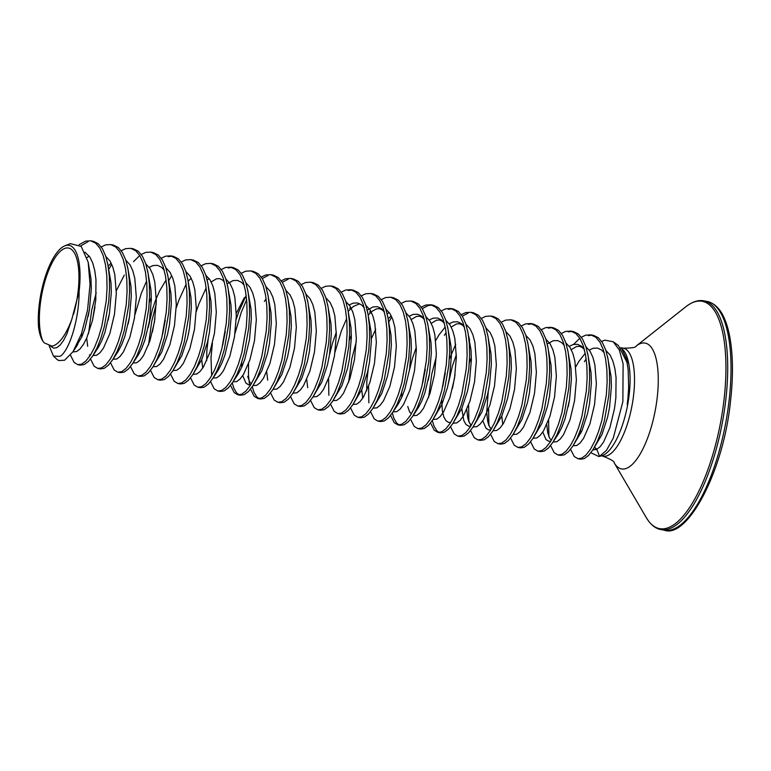 <?xml version="1.0" encoding="UTF-8"?>
<svg xmlns="http://www.w3.org/2000/svg" width="771" height="771" viewBox="0 0 771 771"><rect width="100%" height="100%" fill="white"/><g stroke="black" fill="none" stroke-linecap="round" stroke-linejoin="round"><path stroke-width="1.16" d="M50.751 346.256L53.604 348.155L56.707 347.721L60.061 345.138L63.492 340.522L66.817 334.065L71.867 319.136C66.393 333.833 60.369 342.671 53.816 345.668L51.975 346.169L44.255 342.854L43.031 341.437C40.902 338.209 39.408 333.515 38.55 327.347A53.623 18.706 100.6 0 1 64.899 245.814A53.623 18.706 100.6 0 1 65.227 245.689A53.623 18.706 100.6 0 1 79.134 291.216C79.172 320.601 68.812 351.316 60.061 356.347L53.498 356.144L49.219 346.054M53.498 356.144L56.514 358.939A61.805 21.569 -79.4 0 0 58.779 360.539L64.581 360.23L73.023 351.701L81.437 333.833L87.557 310.019L90.043 284.538L88.183 262.217L81.215 246.421L70.402 243.636L64.899 245.814M71.867 319.136L79.134 291.216M43.031 341.437A50.876 17.752 100.6 0 1 43.08 288.364A50.876 17.752 100.6 0 1 64.918 248.368A50.876 17.752 100.6 0 1 73.553 314.26M570.598 449.32L574.25 456.509L577.893 458.697L581.72 458.157L586.018 455.006L590.403 449.329L594.653 441.388L598.556 431.519L601.92 420.147L606.334 394.887L607.134 382.098L606.893 369.945L605.592 358.958L603.269 349.591L599.992 342.266L595.867 337.303L590.827 334.845L585.729 335.154L581.324 337.216M577.893 458.697L580.621 459.208L584.216 458.629L588.514 455.468L592.899 449.801L597.149 441.86L601.062 431.991L604.425 420.619L608.83 395.359L609.63 382.57L609.389 370.417L608.097 359.421L605.775 350.063L602.488 342.738L598.363 337.765L593.554 335.366L590.827 334.845M592.061 335.163L588.234 335.616M70.479 355.18L74.161 362.486L77.813 364.673L81.63 364.134L85.928 360.973L90.313 355.306L94.573 347.364L98.476 337.496L101.839 326.114L106.253 300.863L107.044 288.075L106.803 275.922L105.511 264.925L103.189 255.567L99.902 248.243L95.787 243.27L90.747 240.822L85.648 241.121L79.182 244.667M77.813 364.673L80.309 365.146L84.135 364.596L88.434 361.445L92.819 355.778L97.069 347.837L100.982 337.968L104.336 326.586L108.75 301.336L109.549 288.547L109.309 276.394L108.007 265.397L105.685 256.039L102.408 248.715L98.283 243.742L93.474 241.333L90.747 240.822M90.515 359.055L94.168 366.244L97.811 368.432L101.637 367.892L105.935 364.741L110.32 359.064L114.571 351.123L118.483 341.254L121.837 329.882L126.251 304.622L127.051 291.833L126.81 279.68L125.519 268.684L123.187 259.326L119.91 252.001L115.785 247.038L110.745 244.58L105.646 244.879L101.242 246.951M97.811 368.432L100.317 368.904L104.133 368.365L108.432 365.203L112.817 359.537L117.076 351.595L120.98 341.726L124.343 330.345L128.757 305.094L129.547 292.305L129.306 280.152L128.015 269.156L125.692 259.798L122.406 252.474L118.291 247.501L113.472 245.101L110.745 244.58M110.523 362.813L114.175 370.003L117.818 372.191L121.645 371.651L125.933 368.499L130.318 362.833L134.578 354.891L138.481 345.013L141.845 333.641L146.259 308.381L147.049 295.601L146.818 283.449L145.517 272.452L143.194 263.084L139.917 255.77L135.792 250.797L130.752 248.339L125.654 248.648L121.24 250.71M117.818 372.191L120.315 372.663L124.141 372.123L128.439 368.972L132.824 363.295L137.074 355.354L140.987 345.485L144.341 334.113L148.755 308.853L149.555 296.064L149.314 283.911L148.022 272.924L145.69 263.557L142.413 256.232L138.288 251.269L133.479 248.86L130.752 248.339M130.521 366.572L134.173 373.762L137.826 375.959L141.642 375.41L145.941 372.258L150.326 366.591L154.576 358.65L158.489 348.781L161.852 337.399L166.257 312.149L167.056 299.36L166.815 287.207L165.524 276.211L163.201 266.853L159.915 259.528L155.79 254.555L150.75 252.107L145.661 252.406L141.247 254.469M137.826 375.959L140.322 376.421L144.148 375.882L148.437 372.73L152.822 367.063L157.082 359.122L160.985 349.244L164.348 337.871L168.762 312.612L169.553 299.832L169.321 287.679L168.02 276.683L165.698 267.325L162.421 260L158.296 255.028L153.477 252.618L150.75 252.107M150.528 370.331L154.181 377.53L157.824 379.717L161.65 379.178L165.948 376.017L170.333 370.35L174.583 362.409L178.486 352.54L181.85 341.158L186.264 315.908L187.064 303.119L186.823 290.966L185.522 279.969L183.199 270.611L179.922 263.287L175.798 258.314L170.757 255.866L165.659 256.165L161.255 258.227M157.824 379.717L160.329 380.19L164.146 379.64L168.444 376.489L172.829 370.822L177.079 362.881L180.992 353.012L184.356 341.63L188.76 316.38L189.56 303.591L189.319 291.438L188.028 280.442L185.705 271.084L182.419 263.759L178.294 258.786L173.485 256.377L170.757 255.866M171.991 256.184L168.165 256.637M170.536 374.099L174.179 381.288L177.831 383.476L181.648 382.936L185.946 379.785L190.331 374.108L194.591 366.167L198.494 356.298L201.857 344.926L206.262 319.666L207.062 306.877L206.821 294.724L205.529 283.728L203.207 274.37L199.92 267.045L195.805 262.082L190.765 259.625L185.666 259.923L181.252 261.995M177.831 383.476L180.327 383.948L184.153 383.409L188.452 380.248L192.837 374.581L197.087 366.639L200.99 356.771L204.354 345.389L208.768 320.138L209.567 307.35L209.326 295.197L208.025 284.2L205.703 274.842L202.426 267.518L198.301 262.545L193.492 260.145L190.765 259.625M190.533 377.857L194.186 385.047L197.829 387.235L201.655 386.695L205.953 383.544L210.338 377.877L214.589 369.935L218.501 360.057L221.855 348.685L226.269 323.425L227.069 310.646L226.828 298.493L225.527 287.496L223.204 278.129L219.928 270.814L215.803 265.841L210.762 263.383L205.664 263.692L201.26 265.754M197.829 387.235L200.335 387.707L204.151 387.167L208.449 384.016L212.835 378.339L217.094 370.398L220.998 360.529L224.361 349.157L228.765 323.897L229.565 311.108L229.324 298.955L228.033 287.969L225.71 278.601L222.424 271.276L218.309 266.313L213.49 263.904L210.762 263.383M210.541 381.616L214.184 388.806L217.836 391.003L221.653 390.454L225.951 387.302L230.336 381.635L234.596 373.694L238.499 363.825L241.863 352.443L246.277 327.193L247.067 314.404L246.836 302.251L245.535 291.255L243.212 281.897L239.926 274.572L235.81 269.599L230.77 267.151L225.672 267.45L221.258 269.513M217.836 391.003L220.333 391.466L224.159 390.926L228.457 387.774L232.842 382.108L237.092 374.166L241.005 364.288L244.359 352.916L248.773 327.656L249.573 314.876L249.332 302.724L248.031 291.727L245.708 282.369L242.431 275.045L238.306 270.072L233.497 267.662L230.77 267.151M232.004 267.46L228.168 267.923M230.539 385.375L234.191 392.574L237.834 394.762L241.66 394.222L245.959 391.061L250.344 385.394L254.594 377.453L258.507 367.584L261.861 356.202L266.274 330.952L267.074 318.163L266.833 306.01L265.542 295.014L263.21 285.655L259.933 278.331L255.808 273.358L250.768 270.91L245.67 271.209L241.265 273.271M237.834 394.762L240.34 395.234L244.156 394.685L248.455 391.533L252.84 385.866L257.1 377.925L261.003 368.056L264.366 356.674L268.78 331.424L269.571 318.635L269.33 306.482L268.038 295.486L265.716 286.128L262.429 278.803L258.314 273.83L253.495 271.421L250.768 270.91M250.546 389.143L254.199 396.333L257.842 398.52L261.668 397.981L265.956 394.829L270.342 389.153L274.601 381.211L278.504 371.343L281.868 359.97L286.282 334.71L287.072 321.921L286.841 309.769L285.54 298.782L283.217 289.414L279.94 282.09L275.816 277.126L270.775 274.669L265.677 274.977L261.263 277.04M257.842 398.52L260.338 398.993L264.164 398.453L268.462 395.292L272.847 389.625L277.097 381.684L281.01 371.815L284.364 360.433L288.778 335.183L289.578 322.394L289.337 310.241L288.046 299.244L285.713 289.886L282.437 282.562L278.312 277.589L273.503 275.189L270.775 274.669M270.544 392.902L274.197 400.091L277.849 402.279L281.666 401.739L285.964 398.588L290.349 392.921L294.599 384.98L298.512 375.101L301.875 363.729L306.28 338.469L307.08 325.69L306.839 313.537L305.547 302.54L303.225 293.182L299.938 285.858L295.813 280.885L290.773 278.427L285.684 278.736L281.27 280.798M277.849 402.279L280.345 402.751L284.171 402.211L288.46 399.06L292.845 393.383L297.105 385.442L301.008 375.573L304.372 364.201L308.785 338.941L309.576 326.152L309.344 313.999L308.043 303.013L305.721 293.645L302.444 286.32L298.319 281.357L293.5 278.948L290.773 278.427M290.551 396.66L294.204 403.85L297.847 406.047L301.673 405.498L305.971 402.346L310.356 396.68L314.607 388.738L318.51 378.869L321.873 367.488L326.287 342.237L327.087 329.448L326.846 317.295L325.545 306.299L323.222 296.941L319.946 289.617L315.821 284.644L310.78 282.196L305.682 282.494L301.278 284.557M297.847 406.047L300.353 406.51L304.169 405.97L308.467 402.819L312.853 397.152L317.103 389.21L321.015 379.332L324.379 367.96L328.783 342.7L329.583 329.921L329.342 317.768L328.051 306.771L325.728 297.413L322.442 290.089L318.317 285.116L313.508 282.706L310.78 282.196M310.559 400.419L314.202 407.618L317.854 409.806L321.671 409.266L325.969 406.105L330.354 400.438L334.614 392.497L338.517 382.628L341.881 371.246L346.285 345.996L347.085 333.207L346.844 321.054L345.553 310.058L343.23 300.7L339.944 293.375L335.828 288.402L330.788 285.954L325.69 286.253L321.276 288.315M317.854 409.806L320.35 410.278L324.177 409.729L328.475 406.577L332.86 400.91L337.11 392.969L341.013 383.1L344.377 371.718L348.791 346.468L349.591 333.679L349.35 321.526L348.049 310.53L345.726 301.172L342.449 293.847L338.324 288.874L333.515 286.465L330.788 285.954M330.557 404.187L334.209 411.377L337.852 413.564L341.678 413.025L345.977 409.873L350.362 404.197L354.612 396.255L358.525 386.387L361.878 375.014L366.292 349.755L367.092 336.966L366.851 324.813L365.56 313.826L363.228 304.458L359.951 297.134L355.826 292.17L350.786 289.713L345.687 290.021L341.283 292.084M337.852 413.564L340.358 414.037L344.174 413.497L348.473 410.336L352.858 404.669L357.118 396.728L361.021 386.859L364.384 375.477L368.789 350.227L369.588 337.438L369.348 325.285L368.056 314.289L365.733 304.93L362.447 297.606L358.332 292.633L353.513 290.233L350.786 289.713M352.019 290.031L348.193 290.484M350.564 407.946L354.207 415.135L357.86 417.323L361.676 416.783L365.974 413.632L370.359 407.965L374.619 400.024L378.522 390.145L381.886 378.773L386.3 353.513L387.09 340.734L386.859 328.581L385.558 317.585L383.235 308.227L379.958 300.902L375.834 295.929L370.793 293.472L365.695 293.78L361.281 295.842M357.86 417.323L360.356 417.795L364.182 417.256L368.48 414.104L372.865 408.428L377.115 400.486L381.028 390.618L384.382 379.245L388.796 353.985L389.596 341.196L389.355 329.044L388.064 318.057L385.731 308.689L382.455 301.365L378.33 296.401L373.521 293.992L370.793 293.472M370.562 411.704L374.214 418.894L377.857 421.091L381.684 420.542L385.982 417.39L390.367 411.724L394.617 403.782L398.53 393.914L401.884 382.532L406.298 357.281L407.098 344.492L406.857 332.34L405.565 321.343L403.233 311.985L399.956 304.661L395.831 299.688L390.791 297.24L385.693 297.539L381.288 299.601M377.857 421.091L380.363 421.554L384.18 421.014L388.478 417.863L392.863 412.196L397.123 404.255L401.026 394.376L404.389 383.004L408.803 357.744L409.594 344.965L409.362 332.812L408.061 321.815L405.739 312.457L402.462 305.133L398.337 300.16L393.518 297.751L390.791 297.24M390.569 415.463L394.222 422.662L397.865 424.85L401.691 424.31L405.98 421.149L410.365 415.482L414.625 407.541L418.528 397.672L421.891 386.29L426.305 361.04L427.095 348.251L426.864 336.098L425.563 325.102L423.24 315.744L419.964 308.419L415.839 303.446L410.798 300.998L405.7 301.297L401.286 303.36M397.865 424.85L400.361 425.322L404.187 424.773L408.485 421.621L412.87 415.954L417.121 408.013L421.033 398.144L424.387 386.763L428.801 361.512L429.601 348.723L429.36 336.57L428.069 325.574L425.737 316.216L422.46 308.892L418.335 303.919L413.526 301.509L410.798 300.998M410.567 419.231L414.22 426.421L417.872 428.609L421.689 428.069L425.987 424.917L430.372 419.241L434.622 411.3L438.535 401.431L441.899 390.059L446.303 364.799L447.103 352.01L446.862 339.857L445.571 328.87L443.248 319.502L439.962 312.178L435.837 307.215L430.796 304.757L425.708 305.065L421.294 307.128M417.872 428.609L420.368 429.081L424.195 428.541L428.483 425.38L432.868 419.713L437.128 411.772L441.031 401.903L444.395 390.521L448.809 365.271L449.599 352.482L449.368 340.329L448.067 329.333L445.744 319.975L442.467 312.65L438.342 307.677L433.524 305.277L430.796 304.757M432.039 305.075L428.204 305.528L422.306 308.631M430.575 422.99L434.227 430.179L437.87 432.367L441.696 431.827L445.995 428.676L450.38 423.009L454.63 415.068L458.533 405.189L461.896 393.817L466.31 368.557L467.11 355.778L466.869 343.625L465.568 332.629L463.246 323.271L459.969 315.946L455.844 310.973L450.804 308.516L445.705 308.824L441.301 310.886M437.87 432.367L440.376 432.839L444.192 432.3L448.491 429.148L452.876 423.472L457.126 415.53L461.039 405.662L464.402 394.289L468.807 369.03L469.606 356.241L469.366 344.088L468.074 333.101L465.751 323.733L462.465 316.409L458.34 311.445L453.531 309.036L450.804 308.516M452.037 308.834L448.211 309.296M450.582 426.749L454.225 433.938L457.878 436.135L461.694 435.586L465.992 432.435L470.377 426.768L474.637 418.826L478.54 408.958L481.904 397.576L486.308 372.326L487.108 359.537L486.867 347.384L485.576 336.387L483.253 327.029L479.967 319.705L475.852 314.732L470.811 312.284L465.713 312.583L461.299 314.645M457.878 436.135L460.374 436.598L464.2 436.058L468.498 432.907L472.883 427.24L477.133 419.299L481.037 409.42L484.4 398.048L488.814 372.788L489.614 360.009L489.373 347.856L488.072 336.86L485.749 327.502L482.473 320.177L478.348 315.204L473.539 312.795L470.811 312.284M470.58 430.507L474.232 437.706L477.875 439.894L481.702 439.354L486 436.193L490.385 430.526L494.635 422.585L498.548 412.716L501.902 401.334L506.316 376.084L507.116 363.295L506.875 351.142L505.583 340.146L503.251 330.788L499.974 323.463L495.849 318.49L490.809 316.043L485.711 316.341L481.306 318.404M477.875 439.894L480.381 440.366L484.198 439.817L488.496 436.665L492.881 430.999L497.141 423.057L501.044 413.189L504.407 401.807L508.812 376.556L509.612 363.767L509.371 351.615L508.079 340.618L505.757 331.26L502.47 323.936L498.355 318.963L493.536 316.553L490.809 316.043M490.587 434.275L494.23 441.465L497.883 443.653L501.699 443.113L505.998 439.962L510.383 434.285L514.643 426.344L518.546 416.475L521.909 405.103L526.323 379.843L527.113 367.054L526.882 354.901L525.581 343.914L523.258 334.547L519.982 327.222L515.857 322.259L510.816 319.801L505.718 320.11L501.304 322.172M497.883 443.653L500.379 444.125L504.205 443.585L508.503 440.424L512.888 434.757L517.139 426.816L521.051 416.947L524.405 405.575L528.819 380.315L529.619 367.526L529.378 355.373L528.087 344.377L525.755 335.019L522.478 327.694L518.353 322.721L513.544 320.322L510.816 319.801M510.585 438.034L514.238 445.224L517.881 447.411L521.707 446.872L526.005 443.72L530.39 438.053L534.64 430.112L538.553 420.234L541.907 408.861L546.321 383.601L547.121 370.822L546.88 358.669L545.589 347.673L543.256 338.315L539.979 330.99L535.855 326.017L530.814 323.56L525.716 323.868L521.312 325.931M517.881 447.411L520.386 447.884L524.203 447.344L528.501 444.192L532.886 438.516L537.146 430.584L541.049 420.706L544.413 409.334L548.827 384.074L549.617 371.285L549.386 359.132L548.085 348.145L545.762 338.777L542.485 331.453L538.36 326.49L533.542 324.08L530.814 323.56M532.048 323.878L528.222 324.34M530.593 441.793L534.245 448.982L537.888 451.18L541.714 450.63L546.003 447.479L550.388 441.812L554.648 433.871L558.551 424.002L561.914 412.62L566.328 387.37L567.119 374.581L566.887 362.428L565.586 351.431L563.264 342.073L559.987 334.749L555.862 329.776L550.822 327.328L545.723 327.627L541.319 329.689M537.888 451.18L540.384 451.642L544.21 451.102L548.509 447.951L552.894 442.284L557.144 434.343L561.057 424.464L564.411 413.092L568.825 387.832L569.624 375.053L569.383 362.9L568.092 351.904L565.76 342.546L562.483 335.221L558.358 330.248L553.549 327.839L550.822 327.328M552.055 327.636L548.22 328.099M550.59 445.551L554.243 452.75L557.896 454.938L561.712 454.398L566.01 451.237L570.395 445.571L574.646 437.629L578.558 427.76L581.922 416.379L586.326 391.128L587.126 378.339L586.885 366.186L585.594 355.19L583.271 345.832L579.985 338.508L575.86 333.535L570.819 331.087L565.731 331.385L561.317 333.448M557.896 454.938L560.392 455.41L564.218 454.861L568.506 451.71L572.892 446.043L577.151 438.101L581.055 428.233L584.418 416.851L588.832 391.601L589.622 378.812L589.391 366.659L588.09 355.662L585.767 346.304L582.49 338.98L578.366 334.007L573.547 331.597L570.819 331.087M572.063 331.405L568.227 331.858M88.145 241.593L80.724 245.93M96.221 292.845L91.701 310.154L88.53 333.583M111.737 264.308L108.856 269.146M94.978 307.08L92.414 320.746M139.753 255.509L133.537 261.648M146.625 280.952L141.286 293.394L134.983 314.597M156.234 304.121L151.714 321.44L148.543 344.868M171.75 275.594L168.656 280.817M154.99 318.356L152.417 332.022M186.158 284.104L178.795 300.449L176.241 307.889M206.165 287.862L198.802 304.208L196.239 311.648M212.43 343.307L211.003 357.628L211.659 375.689M246.171 295.389L238.808 311.735L236.244 319.165M268.173 275.44L262.275 278.543M246.643 299.755L241.304 312.197L235.001 333.4M232.293 382.946L233.902 388.324L236.687 393.037L239.116 394.848M248.561 363.671L248.464 375.429L249.534 384.922M288.181 279.208L282.282 282.311M252.3 386.705L253.91 392.082L256.695 396.805L259.123 398.607M350.564 307.031L349.677 308.342M328.571 378.715L328.86 395.321M346.661 318.568L341.322 331.01L335.019 352.212M370.572 310.79L369.685 312.11M356.269 341.736L351.749 359.055L348.579 382.483M368.577 386.242L368.866 402.838M391.784 316.968L388.69 322.191M392.323 413.034L393.933 418.412L396.718 423.125L399.147 424.937M436.28 356.78L431.76 374.099L428.589 397.528M468.209 313.055L462.311 316.158M432.329 420.552L433.938 425.929L436.723 430.652L439.152 432.464M455.044 374.773L452.471 388.439M468.595 405.045L468.884 421.65M488.602 408.803L488.881 425.409M579.831 338.257L573.605 344.396M548.605 420.089L548.894 436.694M601.64 341.418L604.821 340.156L613.224 341.765L618.409 345.514L627.025 362.505L628.163 369.762L628.654 387.668L627.989 397.344C627.98 399.205 626.553 406.963 627.748 404.37A55.608 19.4 100.6 0 1 602.296 455.603A55.608 19.4 100.6 0 1 601.534 455.834L598.826 456.538L599.539 456.316L596.793 449.271L592.764 450.023L596.793 449.271L594.557 447.286M613.224 341.765L619.306 350.005L623.122 363.864L622.852 401.701L613.244 438.217L606.449 450.399L599.539 456.316M590.875 452.722L598.826 456.538M627.748 404.37C630.495 388.574 630.823 375.005 628.741 363.642L622.043 349.408M580.785 433.312L580.534 429.736M626.939 362.071L628.163 369.762M58.779 360.539L57.247 359.565M621.291 348.367A54.943 19.169 100.6 0 1 628.741 363.642M620.751 347.711L623.296 348.184A54.943 19.169 100.6 0 1 633.627 394.925A54.943 19.169 100.6 0 1 602.989 456.181C611.008 459.391 614.738 461.607 614.198 462.851L646.31 517.659C650.579 524.685 655.446 528.646 660.911 529.552L664.226 530.178C686.951 539.122 723.439 472.536 730.532 401.016C733.231 377.173 733.086 356.385 730.108 338.652C728.749 330.778 726.851 324.061 724.432 318.529C721.743 311.898 716.269 303.495 707.229 301.48A116.354 40.593 100.6 0 1 729.106 400.448A116.354 40.593 100.6 0 1 664.226 530.178M596.002 449.686A54.943 19.169 100.6 0 1 595.029 447.431M623.296 348.184C631.931 348.116 636.22 347.403 636.152 346.044A64.032 22.34 100.6 0 1 657.22 397.518A64.032 22.34 100.6 0 1 638.321 456.972A64.032 22.34 100.6 0 1 614.198 462.851M636.152 346.044L685.988 306.636A115.679 40.362 100.6 0 1 724.036 399.638A115.679 40.362 100.6 0 1 689.891 507.039A115.679 40.362 100.6 0 1 646.31 517.659M685.988 306.636C692.512 301.644 698.487 299.717 703.913 300.863A116.354 40.593 100.6 0 1 725.79 399.831A116.354 40.593 100.6 0 1 660.911 529.552M596.793 449.271L600.156 446.688L603.577 442.072L609.948 427.587L614.554 408.273L615.865 397.817L616.068 377.559L614.892 368.625L612.878 361.011L610.092 355.055L605.9 350.468M569.518 399.985L568.275 406.625M573.084 445.763L576.795 445.503L580.149 442.93L583.58 438.314L589.94 423.819L594.547 404.515L596.378 383.669L594.884 364.866L592.87 357.252L590.085 351.287L585.902 346.699M546.764 424.609L547.747 432.801L549.684 438.333L551.41 440.145M553.086 442.005L556.787 441.744L560.151 439.162L563.572 434.545L569.933 420.06L574.549 400.747L576.38 379.91L574.877 361.098L572.872 353.494L570.087 347.528L565.895 342.941M533.069 438.236L536.789 437.986L540.143 435.403L543.574 430.787L549.935 416.301L554.542 396.988L556.373 376.152L554.879 357.339L552.865 349.726L550.08 343.77L545.897 339.182M513.081 434.478L516.782 434.227L520.136 431.644L523.567 427.028L529.928 412.543L534.544 393.229L536.375 372.393L534.872 353.581L532.867 345.967L530.082 340.011L525.889 335.424M488.255 391.581L486.713 412.302L487.744 421.515L488.843 425.37L491.117 429.331M493.074 430.719L496.784 430.459L500.138 427.886L503.569 423.26L509.93 408.775L514.536 389.471L516.368 368.625L514.874 349.812L512.86 342.208L510.074 336.243L505.882 331.655M466.754 409.565L467.737 417.757L468.845 421.612L471.12 425.573M473.057 426.951L476.777 426.7L480.131 424.117L483.562 419.501L489.922 405.016L494.539 385.702L496.36 364.866L494.866 346.054L492.862 338.45L490.077 332.484L485.884 327.897M456.355 354.708L452.375 366.138L448.25 384.054M453.069 423.192L456.769 422.942L460.133 420.359L463.554 415.742L469.925 401.257L474.531 381.944L476.362 361.107L474.869 342.295L472.854 334.681L470.069 328.725L465.877 324.138M429.495 373.656L428.252 380.296M433.051 419.434L436.772 419.183L440.125 416.6L443.556 411.984L449.917 397.499L454.524 378.185L456.355 357.339L454.861 338.536L452.847 330.923L450.062 324.967L445.879 320.379M416.35 347.191L412.369 358.611L409.488 369.897M413.063 415.675L416.764 415.415L420.128 412.842L423.549 408.216L429.91 393.73L434.526 374.427L436.357 353.581L434.854 334.768L432.849 327.164L430.064 321.199L425.871 316.611M393.056 411.907L396.766 411.656L400.12 409.073L403.551 404.457L409.912 389.972L414.519 370.658L416.35 349.822L414.856 331.01L412.842 323.406L410.056 317.44L405.874 312.853M368.239 369.01L366.851 381.057L366.736 390.762M373.058 408.148L376.759 407.898L380.113 405.315L383.544 400.698L389.904 386.213L394.521 366.9L396.352 346.063L394.848 327.251L392.844 319.637L390.059 313.681L385.866 309.094M353.051 404.389L356.761 404.139L360.115 401.556L363.546 396.94L369.907 382.455L374.513 363.141L376.344 342.295L374.851 323.492L372.836 315.879L370.051 309.923L365.859 305.335M359.797 303.755L353.426 306.405L348.251 311.243M336.339 332.147L332.359 343.567L329.477 354.853M333.043 400.631L336.754 400.371L340.107 397.797L343.538 393.171L349.899 378.686L354.515 359.382L356.337 338.536L354.843 319.724L352.839 312.12L350.053 306.154L345.861 301.567M306.723 379.477L307.706 387.668M313.045 396.863L316.746 396.612L320.11 394.029L323.531 389.413L329.901 374.928L334.508 355.614L336.339 334.778L334.845 315.965L332.831 308.352L330.046 302.396L325.854 297.808M293.038 393.104L296.748 392.853L300.102 390.271L303.533 385.654L309.894 371.169L314.501 351.855L316.332 331.019L314.838 312.207L312.824 304.593L310.038 298.637L305.856 294.05M266.718 371.959L267.701 380.142M273.04 389.345L276.741 389.095L280.104 386.512L283.526 381.896L289.886 367.41L294.503 348.097L296.334 327.251L294.83 308.448L292.826 300.835L290.041 294.879L285.848 290.291M253.033 385.587L256.743 385.327L260.097 382.753L263.528 378.127L269.889 363.642L274.495 344.338L276.326 323.492L274.833 304.68L272.818 297.076L270.033 291.11L265.85 286.523M244.32 297.673L236.321 313.334M233.015 381.818L236.736 381.568L240.089 378.985L243.52 374.369L249.881 359.884L254.497 340.57L256.329 319.734L254.825 300.921L252.821 293.308L250.035 287.352L245.843 282.764M208.209 338.922L206.83 350.959L206.705 360.674M213.018 378.06L216.738 377.809L220.092 375.226L223.523 370.61L229.883 356.125L234.49 336.811L236.321 315.975L234.827 297.163L232.813 289.549L230.028 283.593L225.836 279.006M189.454 328.523L188.211 335.163M193.01 374.301L196.73 374.051L200.084 371.468L203.515 366.851L209.876 352.366L214.492 333.053L216.314 312.207L214.82 293.404L212.815 285.79L210.03 279.834L205.838 275.247M173.012 370.533L176.723 370.282L180.086 367.709L183.508 363.083L189.878 348.598L194.485 329.294L196.316 308.448L194.822 289.636L192.808 282.032L190.023 276.066L185.83 271.479M166.112 280.046L159.607 290.908L155.675 299.9L152.33 309.72L148.205 327.636M153.015 366.774L156.725 366.524L160.079 363.941L163.51 359.325L169.871 344.839L174.477 325.526L176.308 304.69L174.815 285.877L172.8 278.264L170.015 272.308L165.832 267.72M129.441 317.238L128.198 323.878M133.017 363.016L136.718 362.765L140.081 360.182L143.502 355.566L149.863 341.081L154.479 321.767L156.311 300.931L154.807 282.119L152.803 274.505L150.017 268.549L145.825 263.961M124.304 275.102L116.305 290.773M109.443 313.479L108.191 320.119M113 359.257L116.72 359.007L120.074 356.424L123.505 351.807L129.865 337.322L134.472 318.009L136.303 297.163L134.809 278.36L132.795 270.746L130.01 264.79L125.827 260.203M111.149 263.075L108.21 266.111M89.436 309.72L88.193 316.361M86.689 338.112L87.672 346.295M92.992 355.489L96.712 355.238L100.066 352.665L103.497 348.039L109.858 333.554L114.474 314.25L116.305 293.404L114.802 274.592L112.797 266.988L110.012 261.022L105.82 256.435M75.577 347.403L77.804 344.435L73.023 351.701L73.602 351.913L76.715 351.48L80.068 348.897L83.499 344.28L86.815 337.823L92.453 320.553L95.777 300.035L95.98 279.767L94.804 270.833L92.79 263.219L90.005 257.263L84.955 252.146M592.523 450.389L601.9 434.671L607.538 417.4L609.553 407.329L611.384 386.493L611.066 376.614L607.596 356.848M604.252 352.877L601.621 350.063L597.592 348.087L593.15 348.27L589.256 350.063M585.237 353.34L579.05 361.175L575.754 366.842M572.516 446.621L581.903 430.912L587.541 413.642L589.555 403.57L591.376 382.734L591.058 372.856L587.589 353.079M584.254 349.109L581.623 346.295L577.595 344.319L573.152 344.512L569.258 346.304M542.784 432.02L545.984 439.518L548.682 441.243L550.793 441.176M555.351 438.005L558.57 433.61L561.895 427.144L564.941 419.125L569.547 399.812L571.378 378.966L571.06 369.097L567.591 349.321M564.247 345.35L561.616 342.536L557.587 340.56L553.144 340.743L547.237 344.011M532.51 439.104L541.888 423.385L547.535 406.115L549.54 396.053L551.371 375.207L551.053 365.338L547.583 345.562M501.757 416.147L502.779 424.503M512.513 435.345L521.89 419.626L527.528 402.356L529.542 392.285L531.373 371.449L531.055 361.57L527.576 341.804M482.771 420.735L485.981 428.233L488.669 429.958L490.78 429.89M492.505 431.577L501.882 415.868L507.52 398.597L509.535 388.526L511.366 367.69L511.048 357.811L507.578 338.035M471.36 357.532L469.308 362.987M461.752 408.63L463.843 420.667L465.973 424.474L468.672 426.199L470.782 426.132M472.507 427.818L481.885 412.1L487.523 394.829L489.537 384.768L491.368 363.922L491.04 354.053L487.571 334.277M455.728 344.271L449.31 359.228M445.291 372.942L442.727 386.608M441.677 399.985L442.381 411.203L443.836 416.909L445.975 420.715L448.664 422.441L450.775 422.363M452.5 424.06L461.877 408.341L467.515 391.07L469.529 381.009L471.36 360.163L471.042 350.294L467.573 330.518M464.229 326.547L461.598 323.733L457.569 321.758L453.126 321.941L449.233 323.733M445.214 327.01L439.027 334.845L435.731 340.512M425.293 369.184L422.72 382.85M432.492 420.301L441.879 404.582L447.517 387.312L449.532 377.241L451.353 356.404L451.035 346.526L448.491 331.944M444.231 322.779L441.6 319.975L437.571 317.999L433.129 318.182L429.235 319.975M401.672 392.468L401.739 397.344M415.328 411.675L418.547 407.281L421.872 400.824L424.917 392.796L429.524 373.482L431.355 352.646L431.037 342.767L427.568 322.991M424.223 319.021L421.592 316.206L417.564 314.231L413.121 314.423L409.228 316.216M395.33 407.917L398.549 403.522L401.864 397.055L404.91 389.037L409.517 369.723L411.348 348.877L411.03 339.009L407.56 319.233M389.23 312.448L387.206 313.922M375.718 329.227L371.343 338.72M361.734 389.827L362.755 398.173M372.489 409.015L381.867 393.297L387.505 376.026L389.519 365.965L391.35 345.119L391.032 335.25L387.553 315.474M384.218 311.503L381.587 308.689L377.559 306.713L373.116 306.897L367.208 310.154M351.345 334.961L349.292 340.425M352.482 405.257L361.859 389.538L367.497 372.268L369.511 362.197L371.343 341.36L371.024 331.482L367.555 311.715M364.22 307.735L361.58 304.93L357.551 302.955L353.118 303.138L349.224 304.93M332.484 401.489L341.861 385.779L347.499 368.509L349.514 358.438L351.345 337.602L351.017 327.723L348.473 313.142M312.477 397.73L321.854 382.011L327.492 364.741L329.506 354.679L331.337 333.833L331.019 323.965L327.55 304.188M292.469 393.971L301.856 378.253L307.494 360.982L309.508 350.921L311.33 330.075L311.012 320.206L307.542 300.43M272.471 390.213L281.849 374.494L287.487 357.224L289.501 347.152L291.332 326.316L291.014 316.438L287.544 296.671M241.641 362.38L241.718 367.256M242.73 375.602L245.939 383.1L248.628 384.825L250.739 384.758M252.464 386.444L261.841 370.735L267.489 353.465L269.493 343.394L271.325 322.557L271.006 312.679L267.537 292.903M225.257 331.569L222.694 345.235M235.3 377.829L238.518 373.434L241.843 366.967L244.879 358.949L249.496 339.635L251.327 318.789L250.999 308.92L247.53 289.144M244.195 285.174L241.564 282.359L237.535 280.384L233.093 280.567L227.185 283.834M201.713 359.729L202.725 368.085M215.292 374.06L218.521 369.666L221.836 363.208L224.881 355.18L229.488 335.877L231.319 315.031L231.001 305.162L227.532 285.386M209.201 278.601L207.177 280.066M192.461 375.159L201.838 359.45L207.476 342.179L209.49 332.108L211.321 311.272L210.994 301.394L207.524 281.617M165.245 320.293L162.681 333.949M172.453 371.4L181.831 355.691L187.469 338.421L189.483 328.35L191.314 307.513L190.996 297.635L188.452 283.053M151.309 297.355L149.256 302.81M152.446 367.642L161.833 351.923L167.471 334.653L169.485 324.591L171.307 303.745L170.989 293.876L167.519 274.1M164.184 270.129L161.553 267.315L157.525 265.34L153.082 265.523L149.189 267.315M135.282 359.016L138.501 354.621L141.825 348.164L144.871 340.136L149.478 320.832L151.309 299.986L150.991 290.118L148.437 275.536M115.284 355.258L118.503 350.863L121.818 344.406L124.863 336.378L129.47 317.064L131.301 296.228L130.983 286.349L128.439 271.768M81.601 333.351L81.687 337.168M95.276 351.499L98.495 347.104L101.82 340.647L104.856 332.619L109.472 313.305L111.303 292.469L110.976 282.591L108.432 268.009M89.176 256.039L87.017 257.62M75.616 347.326L81.813 336.879L84.858 328.86L89.465 309.547L91.296 288.701L90.978 278.832L88.183 262.217M601.37 455.883L602.989 456.181M626.948 362.1L627.074 362.717M57.613 359.855L56.514 358.939M584.379 361.609L586.182 359.026M571.263 349.649L576.515 346.507L579.686 346.314L582.5 347.682L584.389 349.629M555.399 437.918L557.876 434.699L552.518 442.862M487.744 421.515L489.672 427.047L491.397 428.859M467.737 417.757L469.664 423.289L471.399 425.1M444.356 335.279L446.158 332.696M451.237 327.077L456.499 323.945L459.661 323.743L462.484 325.121L464.373 327.068M468.498 335.751L469.597 340.03M431.24 323.319L436.492 320.187L439.663 319.984L442.477 321.353L444.366 323.309M448.5 331.993L447.565 326.759M407.724 406.471L409.661 412.003L411.386 413.815M411.232 319.56L416.494 316.418L419.655 316.216L422.479 317.594L424.368 319.541M388.266 318.789L391.234 315.792M368.259 315.031L372.364 311.118L376.479 308.901L379.65 308.699L382.464 310.077L384.353 312.024M348.482 313.18L347.548 307.947M264.328 301.432L266.13 298.849M247.703 376.383L249.631 381.915L251.356 383.727M235.348 377.742L237.825 374.523L232.466 382.686M215.34 373.974L217.827 370.764L212.459 378.927M211.206 281.945L216.458 278.813L219.619 278.61L222.443 279.989L224.332 281.935M188.23 281.174L191.198 278.186M188.452 283.092L187.526 277.859M135.33 358.929L137.807 355.72L132.448 363.883M148.446 275.575L147.521 270.342M115.322 355.171L117.809 351.962L112.441 360.115M128.439 271.816L127.514 266.573M95.325 351.412L97.801 348.193L92.443 356.356M108.441 268.048L107.506 262.815M417.853 408.37L412.495 416.533M397.855 404.611L392.487 412.774M89.706 355.845L89.494 354.833M703.913 300.863L707.229 301.48"/></g></svg>
